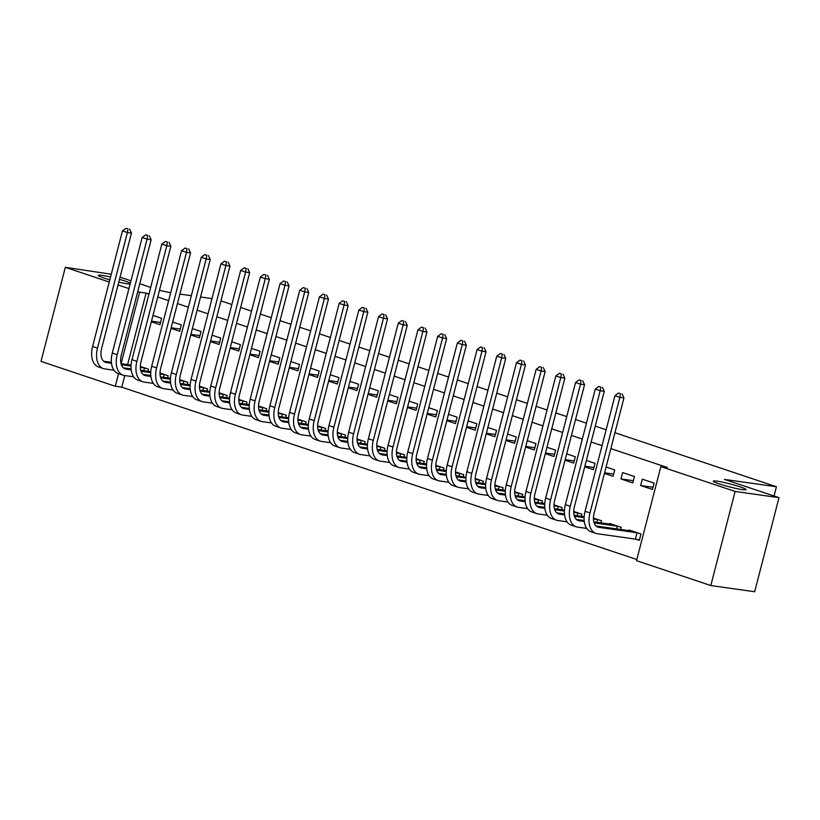 <?xml version="1.0" encoding="UTF-8"?>
<svg xmlns="http://www.w3.org/2000/svg" width="820" height="820" viewBox="0 0 820 820"><rect width="100%" height="100%" fill="white"/><g stroke="black" fill="none" stroke-linecap="round" stroke-linejoin="round"><path stroke-width="1.23" d="M130.124 284.058A16.882 1.496 -165.5 0 1 127.264 283.802A16.882 1.496 -165.5 0 1 118.777 282.141M109.808 279.825A16.882 1.496 -165.5 0 1 98.308 275.366A16.882 1.496 -165.5 0 1 102.039 275.366A16.882 1.496 -165.5 0 1 110.536 277.027M742.284 489.612A16.882 1.496 -165.5 0 1 723.978 485.378A16.882 1.496 -165.5 0 1 713.338 481.166A16.882 1.496 -165.5 0 1 717.069 481.176A16.882 1.496 -165.5 0 1 735.386 485.399A16.882 1.496 -165.5 0 1 746.015 489.612A16.882 1.496 -165.5 0 1 742.284 489.612M124.773 375.55L121.77 387.173L636.822 559.527M121.77 387.173L115.271 386.261L41 361.405L65.334 267.32L109.244 282.018M614.949 432.724L776.427 486.752L724.429 479.403L779 497.658L754.666 591.743L710.796 585.531L636.525 560.685L660.858 466.601L735.13 491.446L710.796 585.531M220.949 300.878L231.855 304.527M240.649 307.469L251.545 311.118M260.35 314.06L271.246 317.709M280.05 320.661L290.946 324.3M299.751 327.252L310.647 330.901M319.452 333.842L330.347 337.491M339.152 340.433L350.048 344.082M358.853 347.024L369.748 350.673M378.553 353.615L389.449 357.264M398.253 360.205L409.149 363.854M417.954 366.796L428.85 370.445M437.644 373.397L448.55 377.036M457.345 379.988L468.251 383.637M477.045 386.579L487.951 390.228M496.746 393.169L507.652 396.818M516.446 399.76L527.352 403.409M536.147 406.351L547.053 410M555.847 412.942L566.743 416.591M575.548 419.532L586.443 423.181M595.248 426.133L606.144 429.772M774.039 495.997L776.427 486.752M167.628 377.876L168.172 375.765L160.023 373.038M171.031 328.369L179.683 331.27L181.322 324.904L172.671 322.014M207.029 391.058L207.573 388.946L199.424 386.22M210.433 341.561L219.083 344.451L220.723 338.096L212.072 335.195M246.42 404.25L246.974 402.138L238.825 399.412M249.833 354.742L258.474 357.633L260.124 351.278L251.473 348.387M285.821 417.431L286.375 415.32L278.226 412.593M289.234 367.924L297.875 370.814L299.526 364.459L290.874 361.569M325.222 430.613L325.765 428.501L317.627 425.775M328.625 381.105L337.276 384.006L338.926 377.641L330.276 374.75M364.623 443.794L365.166 441.683L357.028 438.966M368.026 394.297L376.677 397.187L378.317 390.832L369.676 387.932M404.024 456.986L404.567 454.874L396.419 452.148M407.427 407.478L416.078 410.369L417.718 404.014L409.077 401.123M443.425 470.167L443.968 468.056L435.82 465.329M446.828 420.66L455.479 423.55L457.119 417.195L448.478 414.305M482.826 483.349L483.369 481.237L475.221 478.511M486.229 433.841L494.88 436.742L496.52 430.377L487.869 427.486M522.227 496.53L522.77 494.419L514.622 491.703M525.63 447.033L534.281 449.924L535.921 443.569L527.27 440.668M561.618 509.722L562.172 507.611L554.023 504.884M565.031 460.215L573.672 463.105L575.322 456.75L566.671 453.86M601.019 522.904L601.572 520.792L593.424 518.066M604.432 473.396L613.073 476.287L614.723 469.932L606.072 467.041M636.125 539.263L639.323 540.329L640.963 533.974L629.145 530.017L628.981 530.663M654.124 483.123L642.296 479.167L640.656 485.522L652.474 489.478L654.124 483.123M148.943 294.042L146.103 293.088L127.602 364.603M660.858 466.601L667.357 467.513L610.838 448.601M602.044 445.66L591.138 442.011M582.343 439.069L571.438 435.42M562.643 432.478L551.737 428.829M542.942 425.887L532.036 422.238M523.242 419.297L512.336 415.648M503.541 412.696L492.646 409.057M483.841 406.105L472.945 402.456M464.14 399.514L453.245 395.865M444.44 392.923L433.544 389.274M424.739 386.333L413.844 382.684M405.039 379.742L394.143 376.093M385.338 373.151L374.443 369.502M365.638 366.55L354.742 362.911M345.937 359.959L335.042 356.321M326.237 353.369L315.341 349.72M306.547 346.778L295.641 343.129M286.846 340.187L275.94 336.538M267.146 333.596L256.24 329.947M247.445 327.006L236.539 323.357M227.745 320.415L216.839 316.766M208.044 313.814L197.138 310.175M188.344 307.223L177.448 303.584M168.643 300.632L157.748 296.983M634.424 476.522L622.595 472.576L620.955 478.931L632.774 482.888L634.424 476.522M620.72 529.495L621.263 527.383L609.444 523.427L609.28 524.072M584.732 466.805L593.372 469.696L595.023 463.341L586.372 460.45M581.318 516.313L581.872 514.202L573.723 511.475M545.331 453.624L553.971 456.514L555.622 450.159L546.971 447.269M541.918 503.121L542.471 501.02L534.322 498.293M505.93 440.442L514.581 443.333L516.221 436.978L507.57 434.077M502.527 489.94L503.07 487.828L494.921 485.102M466.529 427.251L475.18 430.151L476.82 423.786L468.169 420.896M463.126 476.758L463.669 474.647L455.52 471.92M427.128 414.069L435.779 416.96L437.419 410.605L428.778 407.714M423.725 463.577L424.268 461.465L416.119 458.739M387.727 400.888L396.378 403.778L398.018 397.423L389.377 394.533M384.324 450.385L384.867 448.284L376.718 445.557M348.326 387.706L356.977 390.597L358.627 384.242L349.976 381.341M344.923 437.203L345.466 435.092L337.327 432.365M308.935 374.514L317.576 377.415L319.226 371.05L310.575 368.159M305.522 424.022L306.065 421.91L297.926 419.184M269.534 361.333L278.175 364.223L279.825 357.868L271.174 354.978M266.121 410.84L266.674 408.729L258.525 406.002M230.133 348.151L238.774 351.042L240.424 344.687L231.773 341.796M226.72 397.649L227.273 395.547L219.124 392.821M190.732 334.96L199.383 337.861L201.023 331.505L192.372 328.605M187.329 384.467L187.872 382.356L179.724 379.629M151.331 321.778L159.982 324.679L161.622 318.314L152.971 315.423M147.928 371.286L148.471 369.174L140.322 366.448M137.75 291.551L139.605 292.176L121.104 363.69M118.531 373.654L115.271 386.261M118.049 284.96L128.945 288.609M111.264 274.218L65.334 267.32M779 497.658L735.13 491.446M119.494 279.353A16.882 1.496 -165.5 0 1 130.349 283.177M146.103 293.088L139.605 292.176M159.459 290.341L170.683 292.76M179.898 294.072L191.326 295.692M200.551 296.994L211.98 298.613M120.058 277.16L130.964 280.809M139.759 283.751L150.665 287.4M653.048 487.275L640.656 485.522M633.347 480.684L620.955 478.931M613.647 474.093L604.586 472.802M593.947 467.502L584.885 466.211M574.246 460.901L565.185 459.62M554.545 454.311L545.484 453.029M534.845 447.72L525.784 446.439M515.144 441.129L506.083 439.848M495.444 434.538L486.383 433.257M475.743 427.948L466.682 426.666M456.043 421.357L446.982 420.065M436.342 414.766L427.281 413.475M416.642 408.165L407.581 406.884M396.952 401.574L387.88 400.293M377.251 394.984L368.18 393.702M357.551 388.393L348.479 387.112M337.85 381.802L328.779 380.521M318.15 375.211L309.079 373.93M298.449 368.621L289.388 367.329M278.749 362.02L269.688 360.738M259.048 355.429L249.987 354.148M239.348 348.838L230.287 347.557M219.647 342.247L210.586 340.966M199.947 335.657L190.886 334.375M180.246 329.066L171.185 327.785M160.546 322.475L151.485 321.194M639.426 539.939L635.367 539.109L637.007 532.754L598.897 527.352A13.181 8.118 -71.5 0 1 597.995 527.147A13.181 8.118 -71.5 0 1 594.059 513.494L623.948 397.915L619.889 397.341L590 512.92A19.772 12.177 108.5 0 0 595.904 533.4A19.772 12.177 108.5 0 0 597.247 533.717L635.367 539.109M637.007 532.754L637.765 532.908M632.343 531.093L596.099 526.009M620.484 393.713L618.516 393.057L620.484 393.713L619.889 397.341L614.959 395.691L585.07 511.27A19.772 12.177 108.5 0 0 590.984 531.749L595.904 533.4M614.959 395.691L618.516 393.057M622.103 393.948L623.948 397.915M584.291 521.489L579.197 520.761A13.181 8.118 -71.5 0 1 578.305 520.556A13.181 8.118 -71.5 0 1 574.359 506.903L604.248 391.324L600.189 390.75L570.3 506.329A19.772 12.177 108.5 0 0 576.204 526.809A19.772 12.177 108.5 0 0 577.547 527.116L586.73 528.418M616.599 528.91L617.306 526.163L594.131 522.883M617.306 526.163L618.065 526.317M612.643 524.503L593.834 521.889M584.188 520.515L576.399 519.419M600.783 387.122L598.815 386.466L600.783 387.122L600.189 390.75L595.258 389.1L565.37 504.679A19.772 12.177 108.5 0 0 571.284 525.159L576.204 526.809M595.258 389.1L598.815 386.466M602.403 387.358L604.248 391.324M564.591 514.888L559.496 514.171A13.181 8.118 -71.5 0 1 558.604 513.966A13.181 8.118 -71.5 0 1 554.658 500.313L584.547 384.734L580.488 384.16L550.599 499.728A19.772 12.177 108.5 0 0 556.503 520.208A19.772 12.177 108.5 0 0 557.856 520.526L567.03 521.827M596.899 522.319L597.606 519.562L593.434 518.978M584.127 517.656L574.43 516.282M597.606 519.562L598.374 519.726M584.178 516.713L574.133 515.288M564.488 513.925L556.698 512.828M581.083 380.531L579.115 379.875L581.083 380.531L580.488 384.16L575.558 382.509L545.669 498.088A19.772 12.177 108.5 0 0 551.583 518.568L556.503 520.208M575.558 382.509L579.115 379.875M582.712 380.757L584.547 384.734M544.89 508.297L539.796 507.58A13.181 8.118 -71.5 0 1 538.904 507.365A13.181 8.118 -71.5 0 1 534.958 493.712L564.847 378.143L560.788 377.569L530.899 493.138A19.772 12.177 108.5 0 0 536.813 513.617A19.772 12.177 108.5 0 0 538.156 513.935L547.329 515.237M577.198 515.729L577.905 512.971L573.733 512.387M564.426 511.065L554.73 509.691M577.905 512.971L578.674 513.125M564.478 510.122L554.433 508.697M544.787 507.334L537.008 506.237M561.382 373.94L559.414 373.284L561.382 373.94L560.788 377.569L555.857 375.919L525.968 491.498A19.772 12.177 108.5 0 0 531.883 511.977L536.813 513.617M555.857 375.919L559.414 373.284M563.012 374.166L564.847 378.143M525.189 501.707L520.095 500.989A13.181 8.118 -71.5 0 1 519.203 500.774A13.181 8.118 -71.5 0 1 515.257 487.121L545.146 371.552L541.087 370.978L511.198 486.547A19.772 12.177 108.5 0 0 517.112 507.026A19.772 12.177 108.5 0 0 518.455 507.344L527.629 508.646M557.497 509.138L558.215 506.381L554.033 505.786M544.726 504.474L535.04 503.101M558.215 506.381L558.973 506.534M544.777 503.531L534.732 502.106M525.087 500.743L517.307 499.646M541.682 367.35L539.714 366.683L541.682 367.35L541.087 370.978L536.157 369.328L506.268 484.897A19.772 12.177 108.5 0 0 512.182 505.376L517.112 507.026M536.157 369.328L539.714 366.683M543.311 367.575L545.146 371.552M505.489 495.116L500.395 494.398A13.181 8.118 -71.5 0 1 499.503 494.183A13.181 8.118 -71.5 0 1 495.557 480.53L525.446 364.961L521.387 364.387L491.498 479.956A19.772 12.177 108.5 0 0 497.412 500.436A19.772 12.177 108.5 0 0 498.755 500.753L507.928 502.055M537.797 502.547L538.514 499.79L534.332 499.195M525.025 497.883L515.339 496.51M538.514 499.79L539.273 499.944M525.077 496.94L515.032 495.516M505.386 494.152L497.607 493.045M521.981 360.759L520.013 360.093L521.981 360.759L521.387 364.387L516.467 362.737L486.578 478.306A19.772 12.177 108.5 0 0 492.482 498.785L497.412 500.436M516.467 362.737L520.013 360.093M523.611 360.984L525.446 364.961M485.788 488.525L480.694 487.808A13.181 8.118 -71.5 0 1 479.803 487.592A13.181 8.118 -71.5 0 1 475.856 473.939L505.745 358.371L501.686 357.786L471.797 473.365A19.772 12.177 108.5 0 0 477.711 493.845A19.772 12.177 108.5 0 0 479.054 494.163L488.228 495.464M518.096 495.946L518.814 493.199L514.632 492.605M505.325 491.293L495.639 489.919M518.814 493.199L519.572 493.353M505.376 490.35L495.331 488.925M485.696 487.562L477.906 486.455M502.281 354.168L500.313 353.502L502.281 354.168L501.686 357.786L496.766 356.146L466.877 471.715A19.772 12.177 108.5 0 0 472.781 492.195L477.711 493.845M496.766 356.146L500.313 353.502M503.91 354.394L505.745 358.371M466.088 481.934L460.994 481.217A13.181 8.118 -71.5 0 1 460.102 481.002A13.181 8.118 -71.5 0 1 456.156 467.349L486.045 351.77L481.986 351.196L452.097 466.775A19.772 12.177 108.5 0 0 458.011 487.254A19.772 12.177 108.5 0 0 459.354 487.572L468.527 488.863M498.396 489.355L499.113 486.608L494.931 486.014M485.624 484.702L475.938 483.328M499.113 486.608L499.872 486.762M485.676 483.749L475.631 482.334M465.996 480.971L458.206 479.864M482.58 347.567L480.612 346.911L482.58 347.567L481.986 351.196L477.066 349.556L447.177 465.124A19.772 12.177 108.5 0 0 453.081 485.604L458.011 487.254M477.066 349.556L480.612 346.911M484.21 347.803L486.045 351.77M446.387 475.344L441.293 474.616A13.181 8.118 -71.5 0 1 440.401 474.411A13.181 8.118 -71.5 0 1 436.455 460.758L466.354 345.179L462.285 344.605L432.396 460.184A19.772 12.177 108.5 0 0 438.31 480.663A19.772 12.177 108.5 0 0 439.653 480.981L448.837 482.273M478.695 482.765L479.413 480.018L475.231 479.423M465.924 478.101L456.238 476.738M479.413 480.018L480.171 480.171M465.975 477.158L455.93 475.743M446.295 474.38L438.505 473.273M462.88 340.976L460.912 340.32L462.88 340.976L462.285 344.605L457.365 342.955L427.476 458.534A19.772 12.177 108.5 0 0 433.38 479.013L438.31 480.663M457.365 342.955L460.912 340.32M464.509 341.212L466.354 345.179M426.687 468.753L421.593 468.025A13.181 8.118 -71.5 0 1 420.701 467.82A13.181 8.118 -71.5 0 1 416.765 454.167L446.654 338.588L442.585 338.014L412.696 453.593A19.772 12.177 108.5 0 0 418.61 474.073A19.772 12.177 108.5 0 0 419.953 474.38L429.137 475.682M458.995 476.174L459.712 473.417L455.53 472.832M446.223 471.51L436.537 470.147M459.712 473.417L460.471 473.581M446.275 470.567L436.24 469.153M426.595 467.779L418.805 466.682M443.179 334.386L441.211 333.73L443.179 334.386L442.585 338.014L437.665 336.364L407.776 451.943A19.772 12.177 108.5 0 0 413.68 472.422L418.61 474.073M437.665 336.364L441.211 333.73M444.809 334.621L446.654 338.588M406.997 462.152L401.892 461.434A13.181 8.118 -71.5 0 1 401 461.229A13.181 8.118 -71.5 0 1 397.064 447.577L426.953 331.997L422.884 331.423L392.995 446.992A19.772 12.177 108.5 0 0 398.909 467.472A19.772 12.177 108.5 0 0 400.252 467.789L409.436 469.091M439.294 469.583L440.012 466.826L435.83 466.242M426.533 464.919L416.837 463.546M440.012 466.826L440.77 466.99M426.574 463.976L416.539 462.552M406.894 461.188L399.104 460.092M423.489 327.795L421.511 327.139L423.489 327.795L422.884 331.423L417.964 329.773L388.075 445.352A19.772 12.177 108.5 0 0 393.979 465.832L398.909 467.472M417.964 329.773L421.511 327.139M425.108 328.02L426.953 331.997M387.296 455.561L382.202 454.844A13.181 8.118 -71.5 0 1 381.3 454.628A13.181 8.118 -71.5 0 1 377.364 440.976L407.253 325.407L403.184 324.833L373.295 440.401A19.772 12.177 108.5 0 0 379.209 460.881A19.772 12.177 108.5 0 0 380.552 461.199L389.736 462.5M419.604 462.992L420.311 460.235L416.13 459.651M406.833 458.329L397.136 456.955M420.311 460.235L421.07 460.389M406.874 457.386L396.839 455.961M387.194 454.598L379.404 453.501M403.788 321.204L401.81 320.548L403.788 321.204L403.184 324.833L398.264 323.183L368.375 438.761A19.772 12.177 108.5 0 0 374.289 459.241L379.209 460.881M398.264 323.183L401.81 320.548M405.408 321.43L407.253 325.407M367.596 448.97L362.502 448.253A13.181 8.118 -71.5 0 1 361.599 448.038A13.181 8.118 -71.5 0 1 357.663 434.385L387.553 318.816L383.483 318.242L353.594 433.811A19.772 12.177 108.5 0 0 359.508 454.29A19.772 12.177 108.5 0 0 360.851 454.608L370.035 455.91M399.904 456.402L400.611 453.644L396.429 453.05M387.132 451.738L377.436 450.364M400.611 453.644L401.369 453.798M387.173 450.795L377.138 449.37M367.493 448.007L359.703 446.91M384.088 314.613L382.11 313.947L384.088 314.613L383.483 318.242L378.563 316.592L348.674 432.16A19.772 12.177 108.5 0 0 354.588 452.64L359.508 454.29M378.563 316.592L382.11 313.947M385.707 314.839L387.553 318.816M347.895 442.38L342.801 441.662A13.181 8.118 -71.5 0 1 341.899 441.447A13.181 8.118 -71.5 0 1 337.963 427.794L367.852 312.225L363.793 311.651L333.894 427.22A19.772 12.177 108.5 0 0 339.808 447.699A19.772 12.177 108.5 0 0 341.151 448.017L350.335 449.319M380.203 449.811L380.91 447.054L376.728 446.459M367.432 445.147L357.735 443.774M380.91 447.054L381.669 447.207M367.473 444.204L357.438 442.779M347.793 441.416L340.003 440.309M364.387 308.023L362.409 307.356L364.387 308.023L363.793 311.651L358.863 310.001L328.974 425.57A19.772 12.177 108.5 0 0 334.888 446.049L339.808 447.699M358.863 310.001L362.409 307.356M366.007 308.248L367.852 312.225M328.195 435.789L323.101 435.071A13.181 8.118 -71.5 0 1 322.198 434.856A13.181 8.118 -71.5 0 1 318.262 421.203L348.151 305.635L344.092 305.05L314.204 420.629A19.772 12.177 108.5 0 0 320.107 441.109A19.772 12.177 108.5 0 0 321.45 441.426L330.634 442.728M360.503 443.21L361.21 440.463L357.028 439.868M347.731 438.556L338.035 437.183M361.21 440.463L361.968 440.617M347.782 437.613L337.737 436.189M328.092 434.825L320.302 433.718M344.687 301.432L342.719 300.766L344.687 301.432L344.092 305.05L339.162 303.41L309.273 418.979A19.772 12.177 108.5 0 0 315.188 439.458L320.107 441.109M339.162 303.41L342.719 300.766M346.306 301.657L348.151 305.635M308.494 429.198L303.4 428.47A13.181 8.118 -71.5 0 1 302.498 428.265A13.181 8.118 -71.5 0 1 298.562 414.612L328.451 299.034L324.392 298.459L294.503 414.038A19.772 12.177 108.5 0 0 300.407 434.518A19.772 12.177 108.5 0 0 301.75 434.836L310.934 436.127M340.802 436.619L341.51 433.872L337.338 433.278M328.031 431.966L318.334 430.592M341.51 433.872L342.268 434.026M328.082 431.012L318.037 429.598M308.392 428.235L300.602 427.128M324.986 294.831L323.018 294.175L324.986 294.831L324.392 298.459L319.462 296.819L289.573 412.388A19.772 12.177 108.5 0 0 295.487 432.868L300.407 434.518M319.462 296.819L323.018 294.175M326.606 295.067L328.451 299.034M288.794 422.607L283.699 421.88A13.181 8.118 -71.5 0 1 282.797 421.675A13.181 8.118 -71.5 0 1 278.861 408.022L308.75 292.443L304.691 291.869L274.803 407.448A19.772 12.177 108.5 0 0 280.707 427.927A19.772 12.177 108.5 0 0 282.049 428.245L291.233 429.536M321.102 430.029L321.809 427.281L317.637 426.687M308.33 425.365L298.634 424.001M321.809 427.281L322.567 427.435M308.381 424.422L298.337 423.007M288.691 421.644L280.901 420.537M305.286 288.24L303.318 287.584L305.286 288.24L304.691 291.869L299.761 290.218L269.872 405.797A19.772 12.177 108.5 0 0 275.786 426.277L280.707 427.927M299.761 290.218L303.318 287.584M306.906 288.476L308.75 292.443M269.093 416.017L263.999 415.289A13.181 8.118 -71.5 0 1 263.107 415.084A13.181 8.118 -71.5 0 1 259.161 401.431L289.05 285.852L284.991 285.278L255.102 400.857A19.772 12.177 108.5 0 0 261.006 421.336A19.772 12.177 108.5 0 0 262.359 421.644L271.533 422.946M301.401 423.438L302.108 420.68L297.937 420.096M288.63 418.774L278.933 417.411M302.108 420.68L302.867 420.844M288.681 417.831L278.636 416.416M268.991 415.043L261.201 413.946M285.585 281.649L283.617 280.993L285.585 281.649L284.991 285.278L280.061 283.628L250.172 399.207A19.772 12.177 108.5 0 0 256.086 419.686L261.006 421.336M280.061 283.628L283.617 280.993M287.205 281.885L289.05 285.852M249.393 409.416L244.298 408.698A13.181 8.118 -71.5 0 1 243.407 408.493A13.181 8.118 -71.5 0 1 239.46 394.84L269.349 279.261L265.29 278.687L235.401 394.256A19.772 12.177 108.5 0 0 241.305 414.735A19.772 12.177 108.5 0 0 242.658 415.053L251.832 416.355M281.701 416.847L282.408 414.09L278.236 413.505M268.929 412.183L259.233 410.81M282.408 414.09L283.177 414.254M268.981 411.24L258.935 409.815M249.29 408.452L241.5 407.356M265.885 275.059L263.917 274.403L265.885 275.059L265.29 278.687L260.36 277.037L230.471 392.616A19.772 12.177 108.5 0 0 236.385 413.095L241.305 414.735M260.36 277.037L263.917 274.403M267.515 275.284L269.349 279.261M229.692 402.825L224.598 402.107A13.181 8.118 -71.5 0 1 223.706 401.892A13.181 8.118 -71.5 0 1 219.76 388.239L249.649 272.67L245.59 272.096L215.701 387.665A19.772 12.177 108.5 0 0 221.615 408.145A19.772 12.177 108.5 0 0 222.958 408.462L232.132 409.764M262 410.256L262.707 407.499L258.536 406.915M249.229 405.592L239.532 404.219M262.707 407.499L263.476 407.653M249.28 404.649L239.235 403.225M229.59 401.861L221.81 400.765M246.184 268.468L244.216 267.812L246.184 268.468L245.59 272.096L240.66 270.446L210.771 386.025A19.772 12.177 108.5 0 0 216.685 406.505L221.615 408.145M240.66 270.446L244.216 267.812M247.814 268.693L249.649 272.67M209.992 396.234L204.897 395.517A13.181 8.118 -71.5 0 1 204.006 395.301A13.181 8.118 -71.5 0 1 200.059 381.648L229.948 266.08L225.889 265.506L196 381.074A19.772 12.177 108.5 0 0 201.915 401.554A19.772 12.177 108.5 0 0 203.257 401.872L212.431 403.173M242.3 403.665L243.017 400.908L238.835 400.314M229.528 399.002L219.842 397.628M243.017 400.908L243.776 401.062M229.579 398.059L219.534 396.634M209.889 395.271L202.109 394.174M226.484 261.877L224.516 261.211L226.484 261.877L225.889 265.506L220.959 263.856L191.07 379.424A19.772 12.177 108.5 0 0 196.984 399.904L201.915 401.554M220.959 263.856L224.516 261.211M228.114 262.103L229.948 266.08M190.291 389.643L185.197 388.926A13.181 8.118 -71.5 0 1 184.305 388.711A13.181 8.118 -71.5 0 1 180.359 375.058L210.248 259.489L206.189 258.915L176.3 374.484A19.772 12.177 108.5 0 0 182.214 394.963A19.772 12.177 108.5 0 0 183.557 395.281L192.731 396.583M222.599 397.064L223.317 394.317L219.135 393.723M209.828 392.411L200.141 391.037M223.317 394.317L224.075 394.471M209.879 391.468L199.834 390.043M190.189 388.68L182.409 387.573M206.784 255.286L204.815 254.62L206.784 255.286L206.189 258.915L201.269 257.265L171.38 372.833A19.772 12.177 108.5 0 0 177.284 393.313L182.214 394.963M201.269 257.265L204.815 254.62M208.413 255.512L210.248 259.489M170.591 383.053L165.496 382.335A13.181 8.118 -71.5 0 1 164.605 382.12A13.181 8.118 -71.5 0 1 160.659 368.467L190.547 252.898L186.488 252.314L156.599 367.893A19.772 12.177 108.5 0 0 162.514 388.372A19.772 12.177 108.5 0 0 163.857 388.69L173.03 389.992M202.899 390.474L203.616 387.727L199.434 387.132M190.127 385.82L180.441 384.447M203.616 387.727L204.375 387.88M190.178 384.877L180.133 383.452M170.498 382.089L162.708 380.982M187.083 248.696L185.115 248.029L187.083 248.696L186.488 252.314L181.568 250.674L151.679 366.243A19.772 12.177 108.5 0 0 157.583 386.722L162.514 388.372M181.568 250.674L185.115 248.029M188.713 248.921L190.547 252.898M150.89 376.462L145.796 375.734A13.181 8.118 -71.5 0 1 144.904 375.529A13.181 8.118 -71.5 0 1 140.958 361.876L170.847 246.297L166.788 245.723L136.899 361.302A19.772 12.177 108.5 0 0 142.813 381.782A19.772 12.177 108.5 0 0 144.156 382.099L153.33 383.391M183.198 383.883L183.916 381.136L179.734 380.541M170.427 379.229L160.74 377.856M183.916 381.136L184.674 381.29M170.478 378.276L160.433 376.862M150.798 375.498L143.008 374.391M167.382 242.095L165.414 241.439L167.382 242.095L166.788 245.723L161.868 244.083L131.979 359.652A19.772 12.177 108.5 0 0 137.883 380.131L142.813 381.782M161.868 244.083L165.414 241.439M169.012 242.33L170.847 246.297M131.19 369.871L126.095 369.143A13.181 8.118 -71.5 0 1 125.204 368.938A13.181 8.118 -71.5 0 1 121.268 355.285L151.157 239.707L147.087 239.132L117.198 354.711A19.772 12.177 108.5 0 0 123.113 375.191A19.772 12.177 108.5 0 0 124.455 375.509L133.639 376.8M163.498 377.292L164.215 374.545L160.033 373.951M150.726 372.628L141.04 371.265M164.215 374.545L164.974 374.699M150.777 371.685L140.732 370.271M131.097 368.908L123.307 367.801M147.682 235.504L145.714 234.848L147.682 235.504L147.087 239.132L142.167 237.482L112.278 353.061A19.772 12.177 108.5 0 0 118.182 373.541L123.113 375.191M142.167 237.482L145.714 234.848M149.312 235.74L151.157 239.707M111.489 363.28L106.395 362.553A13.181 8.118 -71.5 0 1 105.503 362.348A13.181 8.118 -71.5 0 1 101.567 348.695L131.456 233.116L127.387 232.542L97.498 348.121A19.772 12.177 108.5 0 0 103.412 368.6A19.772 12.177 108.5 0 0 104.755 368.908L113.939 370.209M143.797 370.702L144.515 367.944L140.333 367.36M131.026 366.038L121.339 364.664M144.515 367.944L145.273 368.108M131.077 365.095L121.042 363.68M111.397 362.307L103.607 361.21M127.981 228.913L126.013 228.257L127.981 228.913L127.387 232.542L122.467 230.891L92.578 346.47A19.772 12.177 108.5 0 0 98.482 366.95L103.412 368.6M122.467 230.891L126.013 228.257M129.611 229.149L131.456 233.116M598.897 527.352L597.155 526.778M590 512.92L585.07 511.27M579.197 520.761L577.454 520.188M570.3 506.329L565.37 504.679M559.496 514.171L557.754 513.587M550.599 499.728L545.669 498.088M539.796 507.58L538.053 506.996M530.899 493.138L525.968 491.498M520.095 500.989L518.363 500.405M511.198 486.547L506.268 484.897M500.395 494.398L498.662 493.814M491.498 479.956L486.578 478.306M480.694 487.808L478.962 487.223M471.797 473.365L466.877 471.715M460.994 481.217L459.261 480.633M452.097 466.775L447.177 465.124M441.293 474.616L439.561 474.042M432.396 460.184L427.476 458.534M421.593 468.025L419.86 467.451M412.696 453.593L407.776 451.943M401.892 461.434L400.16 460.85M392.995 446.992L388.075 445.352M382.202 454.844L380.459 454.259M373.295 440.401L368.375 438.761M362.502 448.253L360.759 447.669M353.594 433.811L348.674 432.16M342.801 441.662L341.058 441.078M333.894 427.22L328.974 425.57M323.101 435.071L321.358 434.487M314.204 420.629L309.273 418.979M303.4 428.47L301.657 427.896M294.503 414.038L289.573 412.388M283.699 421.88L281.957 421.306M274.803 407.448L269.872 405.797M263.999 415.289L262.257 414.715M255.102 400.857L250.172 399.207M244.298 408.698L242.556 408.114M235.401 394.256L230.471 392.616M224.598 402.107L222.855 401.523M215.701 387.665L210.771 386.025M204.897 395.517L203.165 394.933M196 381.074L191.07 379.424M185.197 388.926L183.465 388.342M176.3 374.484L171.38 372.833M165.496 382.335L163.764 381.751M156.599 367.893L151.679 366.243M145.796 375.734L144.064 375.16M136.899 361.302L131.979 359.652M126.095 369.143L124.363 368.569M117.198 354.711L112.278 353.061M106.395 362.553L104.663 361.968M97.498 348.121L92.578 346.47"/></g></svg>
